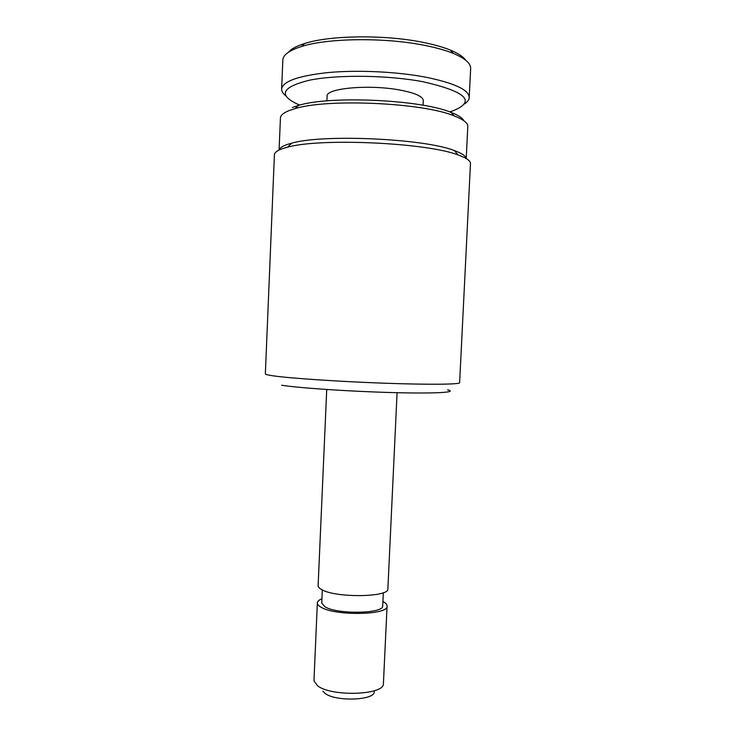 <?xml version="1.0" encoding="UTF-8"?>
<svg xmlns="http://www.w3.org/2000/svg" width="736" height="736" viewBox="0 0 736 736"><rect width="100%" height="100%" fill="white"/><g stroke="black" fill="none" stroke-linecap="round" stroke-linejoin="round"><path stroke-width="1.1" d="M466.219 158.525L467.792 126.564C467.958 123.013 463.395 119.444 454.094 115.856C422.869 102.709 327.327 98.366 295.044 108.634L288.88 110.667C283.351 112.939 280.536 115.396 280.425 118.054L279.1 150.034M279.165 149.997C279.671 147.973 282.44 146.105 287.463 144.394L291.714 143.161C322.764 133.961 424.194 138.57 454.278 150.54C461.785 153.235 465.741 155.885 466.155 158.488M283.029 148.488C277.362 150.392 274.491 152.481 274.408 154.744L265.346 373.888C265.319 374.44 268.051 375.112 273.553 375.884C290.582 378.313 338.781 381.57 383.769 383.18C428.821 384.808 460.037 384.459 459.623 382.711L470.47 163.65C470.608 160.834 466.504 157.936 458.151 154.974C426.816 142.646 319.783 137.788 287.454 147.228L283.029 148.488M374.32 691.868C374.311 700.534 335.248 701.785 324.999 693.312L322.865 691.159M317.354 602.913L313.959 680.736L317.483 685.713C331.016 696.891 383.815 695.244 383.401 683.891L387.072 606.078C388.866 615.14 334.908 616.17 320.942 607.145C318.504 605.746 317.308 604.33 317.354 602.913C317.464 601.349 318.982 599.969 321.908 598.754M383.327 592.682L382.711 605.802C384.229 613.732 337.217 614.643 324.916 606.768L321.724 603.032L322.304 589.913M397.081 392.693L387.881 588.809C389.703 597.301 335.717 598.11 321.715 589.619C319.277 588.294 318.072 586.969 318.118 585.635L326.729 389.5M382.913 601.524C385.719 602.996 387.099 604.514 387.072 606.078M447.589 389.868C458.28 392.325 436.154 393.742 393.171 392.601C350.318 391.478 298.825 388.01 281.594 385.232M292.422 107.456L298.374 105.46C329.553 95.468 420.918 99.618 451.067 112.396C458.206 115.156 462.475 117.935 463.882 120.75M449.659 111.881L452.53 110.989C476.532 101.421 466.55 91.641 422.574 81.65C387.292 75.09 337.447 74.529 309.644 80.169C282.21 86.903 278.006 94.824 297.04 103.923L299.819 105.073M285.816 95.855C282.974 93.61 281.575 91.347 281.63 89.065C282.744 81.3 298.338 75.79 328.412 72.533C357.586 69.865 396.143 71.65 424.801 77.004C454.213 82.947 469.025 89.81 469.218 97.584C469.071 99.866 467.48 101.991 464.444 103.969M288.484 52.21C291.171 48.935 296.571 46.037 304.658 43.507C330.289 35.107 386.308 34.518 424.424 42.651C434.792 44.786 443.458 47.279 450.423 50.131C458.252 53.378 463.358 56.755 465.741 60.26M469.218 97.584L470.654 68.54C470.874 63.406 465.106 58.374 453.33 53.424C446.099 50.49 437.083 47.914 426.282 45.696C386.575 37.288 328.035 37.876 301.466 46.524C289.294 50.388 283.084 54.878 282.836 60.012L281.63 89.065M326.904 100.896L327.115 96.158C325.57 88.283 369.104 84.226 399.593 89.985C415.104 92.938 423.007 96.453 423.283 100.528L423.062 105.257M291.714 143.161L287.454 147.228M454.278 150.54L458.151 154.974M298.374 105.46L295.044 108.634M451.067 112.396L454.094 115.856M304.658 43.507L301.466 46.524M450.423 50.131L453.33 53.424"/></g></svg>
